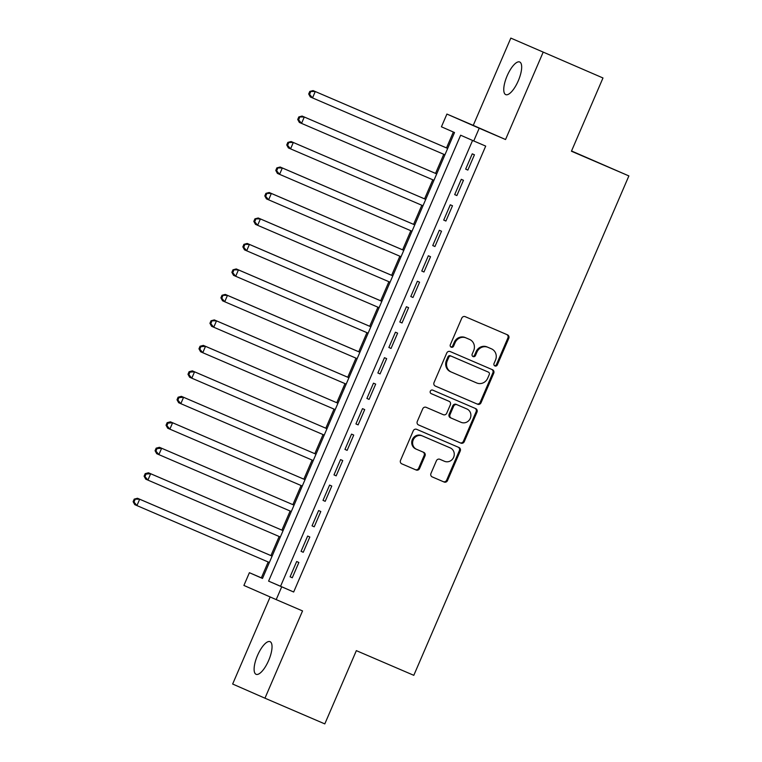 <?xml version="1.0" encoding="UTF-8"?>
<svg xmlns="http://www.w3.org/2000/svg" width="762" height="762" viewBox="0 0 762 762"><rect width="100%" height="100%" fill="white"/><g stroke="black" fill="none" stroke-linecap="round" stroke-linejoin="round"><path stroke-width="1.14" d="M494.919 365.96A1.905 1.791 113.7 0 0 497.319 364.912L508.768 338.338A2.724 2.553 113.7 0 0 507.511 334.842L465.201 316.659A2.724 2.553 113.7 0 0 461.772 318.154L450.323 344.729A1.905 1.791 113.7 0 0 451.209 347.177A1.905 1.791 113.7 0 0 453.619 346.138L455.095 342.7A8.715 8.182 113.7 0 1 466.068 337.928L469.592 339.442A8.715 8.182 113.7 0 1 469.64 339.461A8.715 8.182 113.7 0 1 473.659 350.672L472.183 354.111A1.905 1.791 113.7 0 0 473.059 356.568A1.905 1.791 113.7 0 0 475.469 355.53L476.945 352.092A8.715 8.182 113.7 0 1 487.918 347.32L491.442 348.834A8.715 8.182 113.7 0 1 491.49 348.853A8.715 8.182 113.7 0 1 495.51 360.064L494.033 363.503A1.905 1.791 113.7 0 0 494.909 365.95A1.905 1.791 113.7 0 0 494.919 365.96M494.5 365.703A1.905 1.791 113.7 0 0 496.443 364.531L507.892 337.957A2.724 2.553 113.7 0 0 506.787 334.528M450.799 346.92A1.905 1.791 113.7 0 0 452.742 345.757L454.228 342.319L455.095 342.7M472.65 356.311A1.905 1.791 113.7 0 0 474.593 355.14L476.079 351.701L476.945 352.092M268.662 660.435A17.755 6.106 -66.8 0 0 270.081 641.671A17.755 6.106 -66.8 0 0 257.48 655.53A17.755 6.106 -66.8 0 0 256.061 674.294A17.755 6.106 -66.8 0 0 268.662 660.435M518.303 80.753A17.755 6.106 -66.8 0 0 519.722 61.998A17.755 6.106 -66.8 0 0 507.13 75.857A17.755 6.106 -66.8 0 0 505.711 94.621A17.755 6.106 -66.8 0 0 518.303 80.753M430.968 473.412A2.724 2.553 113.7 0 0 432.225 476.917A2.724 2.553 113.7 0 0 432.235 476.917L444.103 482.022A2.724 2.553 113.7 0 0 447.532 480.527L460.238 451.018A2.724 2.553 113.7 0 0 458.981 447.513A2.724 2.553 113.7 0 0 458.972 447.504L416.671 429.33A2.724 2.553 113.7 0 0 413.252 430.825L400.536 460.334A2.724 2.553 113.7 0 0 401.812 463.848L416.147 470.002A2.724 2.553 113.7 0 0 419.567 468.516L425.005 455.886A2.724 2.553 113.7 0 0 423.748 452.38A2.724 2.553 113.7 0 0 423.739 452.371L416.633 449.323A7.287 6.839 113.7 0 1 413.233 439.903A7.287 6.839 113.7 0 1 422.396 435.94L450.237 447.904A7.287 6.839 113.7 0 1 453.628 457.314A7.287 6.839 113.7 0 1 444.475 461.286L439.836 459.286A2.724 2.553 113.7 0 0 436.407 460.781L430.968 473.412M281.702 586.864L276.206 599.608L243.907 585.445L249.393 572.7L262.49 578.444L454.523 132.54L441.427 126.797L446.913 114.062L479.222 128.226L473.735 140.96L460.639 135.217L268.595 581.12L293.665 592.007L485.699 146.104L473.735 140.96M602.98 77.972L510.826 38.1L602.98 77.972L571.433 151.228L628.879 175.917L413.804 675.322L356.349 650.643L324.803 723.9L264.957 698.192L302.543 610.924L276.206 599.608M510.826 38.1L473.25 125.368L505.549 139.532L543.135 52.264M505.549 139.532L479.222 128.226M477.603 404.231A2.724 2.553 113.7 0 0 481.032 402.746L493.738 373.228A2.724 2.553 113.7 0 0 492.462 369.722L450.171 351.549A2.724 2.553 113.7 0 0 446.742 353.044L434.035 382.553A2.724 2.553 113.7 0 0 435.293 386.058L476.726 403.85A2.724 2.553 113.7 0 0 480.155 402.365L492.862 372.847A2.724 2.553 113.7 0 0 491.757 369.418M418.395 424.882L459.981 442.741A2.724 2.553 113.7 0 0 463.41 441.255L476.117 411.737L476.993 412.118L464.277 441.636A2.724 2.553 113.7 0 1 460.848 443.122L418.557 424.958A2.724 2.553 113.7 0 1 418.538 424.948L418.557 424.958M448.227 400.945A2.724 2.553 113.7 0 0 448.208 400.936L449.085 401.317A2.724 2.553 113.7 0 1 450.342 404.822L446.732 413.204A2.724 2.553 113.7 0 1 443.303 414.69L426.148 407.327A2.724 2.553 113.7 0 0 422.729 408.813L417.29 421.443A2.724 2.553 113.7 0 0 418.538 424.948M449.085 401.317A2.724 2.553 113.7 0 0 449.066 401.317L431.206 393.64A1.905 1.791 113.7 0 0 431.206 393.64L431.206 393.64A1.905 1.791 113.7 0 1 430.32 391.173A1.905 1.791 113.7 0 1 432.721 390.134L475.717 408.613A2.724 2.553 113.7 0 0 475.717 408.613A2.724 2.553 113.7 0 1 476.993 412.118M270.148 596.951L232.648 684.028L264.957 698.192M467.849 170.088L474.431 154.791L472.25 153.838L465.668 169.126L467.849 170.088L465.668 169.126M456.876 195.567L463.458 180.28L461.277 179.318L454.695 194.605L456.876 195.567L454.695 194.605M445.903 221.047L452.485 205.759L450.304 204.797L443.722 220.085L445.903 221.047L443.722 220.085M434.931 246.526L441.512 231.238L439.331 230.276L432.749 245.564L434.931 246.526M423.958 272.005L430.54 256.718L428.358 255.756L421.777 271.043L423.958 272.005L421.777 271.043M412.985 297.485L419.567 282.197L417.385 281.235L410.804 296.523L412.985 297.485L410.804 296.523M402.012 322.964L408.594 307.677L406.413 306.724L399.821 322.012L402.012 322.964L399.821 322.012M391.039 348.444L397.621 333.156L395.44 332.203L388.849 347.491L391.039 348.444L388.849 347.491M380.067 373.923L386.648 358.635L384.467 357.683L377.876 372.97L380.067 373.923L377.876 372.97M369.084 399.402L375.676 384.115L373.494 383.162L366.903 398.45L369.084 399.402L366.903 398.45M358.111 424.882L364.703 409.594L362.512 408.642L355.93 423.929L358.111 424.882M347.139 450.371L353.73 435.073L351.539 434.121L344.957 449.409L347.139 450.371M336.166 475.85L342.748 460.562L340.566 459.6L333.985 474.888L336.166 475.85M325.193 501.329L331.775 486.042L329.594 485.08L323.012 500.367L325.193 501.329M314.22 526.809L320.802 511.521L318.621 510.559L312.039 525.847L314.22 526.809M303.247 552.288L309.829 537L307.648 536.038L301.066 551.326L303.247 552.288M472.564 140.456L280.568 586.264L293.665 592.007M296.675 561.518L290.093 576.805L292.275 577.767L298.856 562.48L296.675 561.518M453.361 132.026L446.513 147.914M443.77 154.295L435.54 173.393M432.797 179.775L424.567 198.872M421.824 205.254L413.595 224.352M410.842 230.743L402.622 249.831M399.869 256.223L391.649 275.311M388.896 281.702L380.676 300.79M377.923 307.181L369.703 326.269M366.951 332.661L358.731 351.758M355.978 358.14L347.758 377.238M345.005 383.619L336.785 402.717M334.032 409.099L325.812 428.196M323.059 434.578L314.83 453.676M312.087 460.058L303.857 479.155M301.114 485.537L292.884 504.634M290.141 511.026L281.911 530.114M279.168 536.505L270.939 555.593M268.186 561.985L261.356 577.844L262.528 578.358M628.879 175.917L571.538 150.99M261.356 577.844L249.393 572.7M473.25 125.368L446.913 114.062M280.568 586.264L268.595 581.12M432.749 245.564L434.94 246.507M355.93 423.929L358.121 424.872M344.957 449.409L347.148 450.352M333.985 474.888L336.175 475.831M323.012 500.367L325.203 501.31M312.039 525.847L314.23 526.79M301.066 551.326L303.257 552.269M290.093 576.805L292.284 577.748M490.671 348.491A8.715 8.182 113.7 0 0 490.623 348.472A8.715 8.182 113.7 0 0 490.566 348.444L491.442 348.834M476.079 351.701A8.715 8.182 113.7 0 1 487.042 346.929L490.566 348.444M468.82 339.109A8.715 8.182 113.7 0 0 468.763 339.08A8.715 8.182 113.7 0 0 468.716 339.061L469.592 339.442M454.228 342.319A8.715 8.182 113.7 0 1 465.191 337.547L468.716 339.061M435.14 385.982L476.726 403.85M489.261 374.571A1.905 1.791 113.7 0 0 488.385 372.113A1.905 1.791 113.7 0 0 488.375 372.113L451.247 356.159A1.905 1.791 113.7 0 0 448.847 357.207L447.284 360.836A8.715 8.182 113.7 0 0 451.304 372.047A8.715 8.182 113.7 0 0 451.361 372.066L476.736 382.972A8.715 8.182 113.7 0 0 487.699 378.2L489.261 374.571M487.528 371.742A1.905 1.791 113.7 0 0 487.509 371.732A1.905 1.791 113.7 0 0 487.499 371.732L450.38 355.778A1.905 1.791 113.7 0 0 447.98 356.826L448.847 357.207M451.256 372.018L450.485 371.685A8.715 8.182 113.7 0 1 450.437 371.666A8.715 8.182 113.7 0 1 446.418 360.455L447.98 356.826M448.208 400.936A2.724 2.553 113.7 0 0 448.199 400.926L431.073 393.573M461.105 422.339A7.287 6.839 113.7 0 0 470.259 418.376A7.287 6.839 113.7 0 0 466.868 408.956L457.057 404.746A2.724 2.553 113.7 0 0 453.628 406.232L450.018 414.614A2.724 2.553 113.7 0 0 451.295 418.128L461.105 422.339M466.077 408.613A7.287 6.839 113.7 0 0 466.039 408.594A7.287 6.839 113.7 0 0 465.992 408.575L466.868 408.956M451.266 418.109L450.418 417.738A2.724 2.553 113.7 0 1 450.409 417.738A2.724 2.553 113.7 0 1 449.151 414.233L452.752 405.851A2.724 2.553 113.7 0 1 456.181 404.365L465.992 408.575M476.117 411.737A2.724 2.553 113.7 0 0 475.012 408.308M449.447 447.561A7.287 6.839 113.7 0 0 449.409 447.542A7.287 6.839 113.7 0 0 449.361 447.523L450.237 447.904M416.538 449.285L415.757 448.932A7.287 6.839 113.7 0 1 412.366 439.522A7.287 6.839 113.7 0 1 421.519 435.559L449.361 447.523M401.641 463.772L415.271 469.621A2.724 2.553 113.7 0 0 418.7 468.135L424.139 455.505A2.724 2.553 113.7 0 0 423.034 452.066M432.073 476.841L443.227 481.632A2.724 2.553 113.7 0 0 446.656 480.146L459.362 450.628A2.724 2.553 113.7 0 0 458.257 447.199M447.685 148.419L313.068 90.583L315.258 91.535L312.515 97.907L444.941 154.8M447.685 148.428L315.258 91.535L309.791 91.44L308.696 93.993L309.572 94.374L310.667 91.821M309.572 94.374L312.515 97.907L310.325 96.955L308.696 93.993M309.791 91.44L313.068 90.583M436.712 173.898L302.095 116.062L304.286 117.015L301.542 123.387L433.959 180.28M436.712 173.907L304.286 117.015L298.818 116.919L297.723 119.472L298.599 119.853L299.695 117.3M298.599 119.853L301.542 123.387L299.352 122.434L297.723 119.472M298.818 116.919L302.095 116.062M425.739 199.377L291.122 141.541L293.313 142.494L290.57 148.866L422.986 205.759M425.729 199.387L293.313 142.494L287.846 142.399L286.75 144.951L287.617 145.332L288.722 142.789M287.617 145.332L290.57 148.866L288.379 147.914L286.75 144.951M287.846 142.399L291.122 141.541M414.766 224.857L280.149 167.021L282.331 167.983L279.587 174.346L412.013 231.238M414.757 224.876L282.331 167.983L276.873 167.878L275.777 170.431L276.644 170.812L277.749 168.269M276.644 170.812L279.587 174.346L277.406 173.393L275.777 170.431M276.873 167.878L280.149 167.021M403.793 250.336L269.177 192.5L271.358 193.462L268.615 199.825L401.041 256.718M403.784 250.355L271.358 193.462L265.9 193.367L264.805 195.91L265.671 196.291L266.776 193.748M265.671 196.291L268.615 199.825L266.433 198.872L264.805 195.91M265.9 193.367L269.177 192.5M392.821 275.815L258.204 217.98L260.385 218.942L257.642 225.304L390.068 282.207M392.811 275.834L260.385 218.942L254.927 218.846L253.832 221.39L254.698 221.771L255.794 219.227M254.698 221.771L257.642 225.304L255.46 224.352L253.832 221.39M254.927 218.846L258.204 217.98M381.848 301.295L247.231 243.459L249.412 244.421L246.669 250.793L379.095 307.686M381.838 301.314L249.412 244.421L243.954 244.326L242.849 246.869L243.726 247.25L244.821 244.707M243.726 247.25L246.669 250.793L244.488 249.831L242.849 246.869M243.954 244.326L247.231 243.459M370.875 326.774L236.258 268.938L238.439 269.9L235.696 276.273L368.122 333.165M370.865 326.793L238.439 269.9L232.982 269.805L231.877 272.348L232.753 272.729L233.848 270.186M232.753 272.729L235.696 276.273L233.515 275.311L231.877 272.348M232.982 269.805L236.258 268.938M359.902 352.254L225.285 294.418L227.467 295.38L224.723 301.752L357.149 358.645M359.893 352.273L227.467 295.38L222.009 295.285L220.904 297.828L221.78 298.218L222.875 295.666M221.78 298.218L224.723 301.752L222.542 300.79L220.904 297.828M222.009 295.285L225.285 294.418M348.929 377.733L214.312 319.907L216.494 320.859L213.751 327.231L346.177 384.124M348.92 377.752L216.494 320.859L211.026 320.764L209.931 323.307L210.807 323.698L211.903 321.145M210.807 323.698L213.751 327.231L211.569 326.269L209.931 323.307M211.026 320.764L214.312 319.907M200.93 346.624L200.054 346.243L198.958 348.796L199.835 349.177L200.93 346.624L205.521 346.339L337.947 403.231L203.34 345.386L205.521 346.339L202.778 352.711L335.204 409.604M199.835 349.177L202.778 352.711L200.596 351.749L198.958 348.796M200.054 346.243L203.34 345.386M189.957 372.104L189.081 371.723L187.985 374.275L188.862 374.656L189.957 372.104L194.548 371.818L326.974 428.711L192.367 370.865L194.548 371.818L191.805 378.19L324.231 435.083M188.862 374.656L191.805 378.19L189.624 377.238L187.985 374.275M189.081 371.723L192.367 370.865M178.984 397.583L178.108 397.202L177.013 399.755L177.889 400.136L178.984 397.583L183.575 397.297L316.001 454.19L181.394 396.345L183.575 397.297L180.832 403.67L313.258 460.562M177.889 400.136L180.832 403.67L178.651 402.717L177.013 399.755M178.108 397.202L181.394 396.345M168.011 423.072L167.135 422.681L166.04 425.234L166.916 425.615L168.011 423.072L172.603 422.777L305.029 479.669L170.421 421.824L172.603 422.777L169.859 429.149L302.285 486.042M166.916 425.615L169.859 429.149L167.669 428.196L166.04 425.234M167.135 422.681L170.421 421.824M157.039 448.551L156.162 448.161L155.067 450.713L155.943 451.094L157.039 448.551L161.63 448.256L294.056 505.158L159.439 447.304L161.63 448.256L158.887 454.628L291.313 511.521M155.943 451.094L158.887 454.628L156.696 453.676L155.067 450.713M156.162 448.161L159.439 447.304M146.066 474.031L145.19 473.65L144.094 476.193L144.961 476.574L146.066 474.031L150.657 473.745L283.073 530.638L148.466 472.783L150.657 473.745L147.914 480.108L280.33 537M144.961 476.574L147.914 480.108L145.723 479.155L144.094 476.193M145.19 473.65L148.466 472.783M272.11 556.098L137.493 498.262L139.675 499.224L136.931 505.587L269.357 562.489M272.101 556.117L139.675 499.224L134.217 499.129L133.121 501.672L133.988 502.053L135.093 499.51M133.988 502.053L136.931 505.587L134.75 504.634L133.121 501.672M134.217 499.129L137.493 498.262M496.443 364.531L497.319 364.912M452.742 345.757L453.619 346.138M474.593 355.14L475.469 355.53M487.042 346.929L487.918 347.32M465.191 337.547L466.068 337.928M507.892 337.957L508.768 338.338M492.862 372.847L493.738 373.228M480.155 402.365L481.032 402.746M450.38 355.778L451.247 356.159M446.418 360.455L447.284 360.836M463.41 441.255L464.277 441.636M459.981 442.741L460.848 443.122M448.199 400.926L449.066 401.317M456.181 404.365L457.057 404.746M452.752 405.851L453.628 406.232M449.151 414.233L450.018 414.614M421.519 435.559L422.396 435.94M424.139 455.505L425.005 455.886M418.7 468.135L419.567 468.516M415.271 469.621L416.147 470.002M459.362 450.628L460.238 451.018M446.656 480.146L447.532 480.527M443.227 481.632L444.103 482.022M490.623 348.472L491.49 348.853M468.763 339.08L469.64 339.461M450.437 371.666L451.304 372.047M466.039 408.594L466.906 408.975M450.409 417.738L451.275 418.119M449.409 447.542L450.275 447.923M415.709 448.913L416.585 449.304"/></g></svg>
